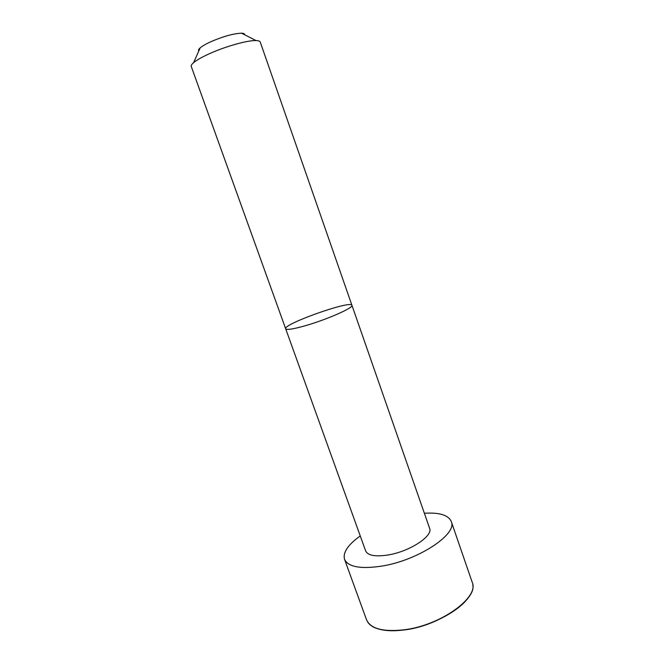 <?xml version="1.0" encoding="UTF-8"?>
<svg xmlns="http://www.w3.org/2000/svg" width="664" height="664" viewBox="0 0 664 664"><rect width="100%" height="100%" fill="white"/><g stroke="black" fill="none" stroke-linecap="round" stroke-linejoin="round"><path stroke-width="1" d="M388 554.988C375.293 556.905 367.839 555.552 365.64 550.913L285.669 328.763C282.839 324.123 351.206 299.912 351.937 305.299L351.937 305.299C353.937 307.573 327.692 319.259 306.162 325.476C293.554 329.087 286.724 330.182 285.669 328.763L191.257 66.45C190.941 65.537 191.722 64.275 193.606 62.665C196.718 60.067 201.947 57.104 209.285 53.767C225.353 46.447 247.713 40.18 256.013 40.562C258.495 40.629 259.898 41.118 260.23 42.031L429.591 528.262C433.418 535.939 409.663 551.568 388 554.988M424.362 513.255C439.377 512.317 448.349 515.065 451.263 521.481C457.828 534.08 417.905 560.59 381.327 566.176C360.295 569.214 348.027 566.915 344.525 559.287C342.748 552.456 347.994 544.679 360.253 535.956M244.642 34.752C244.726 33.806 243.713 33.291 241.605 33.2C233.711 33.466 223.378 36.337 210.596 41.824C205.749 44.048 202.279 46.065 200.171 47.874C198.594 49.269 198.129 50.306 198.793 50.987M451.263 521.481L472.22 582.32C479.557 597.226 440.747 625.471 404.119 629.804C383.053 632.095 370.52 628.75 366.52 619.744L344.525 559.287M469.581 595.674C461.331 610.249 430.654 626.609 404.31 629.92C393.071 631.389 383.958 630.908 376.978 628.468M200.171 47.874L193.606 62.665M241.605 33.2L256.013 40.562M367.715 622.093C372.554 629.331 384.746 631.954 404.285 629.953C439.294 626.052 476.719 598.986 472.768 584.884"/></g></svg>

